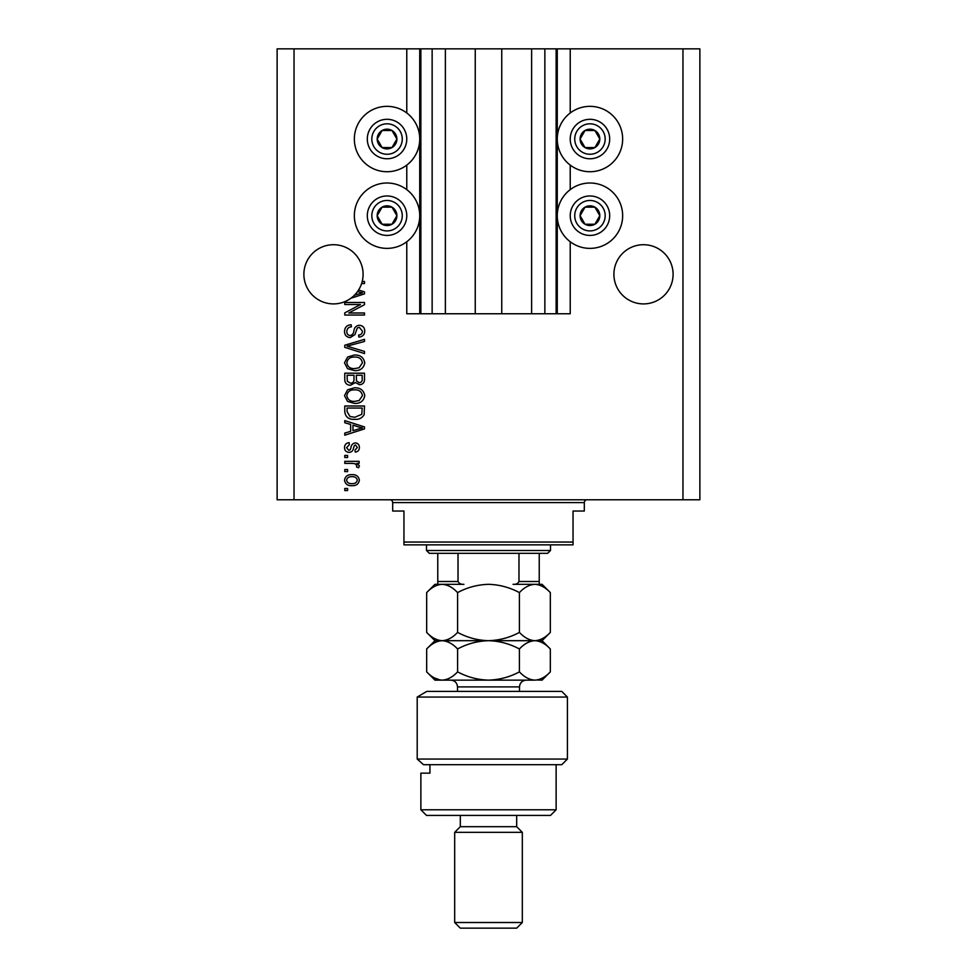 <?xml version="1.0" encoding="UTF-8"?>
<svg xmlns="http://www.w3.org/2000/svg" width="977" height="977" viewBox="0 0 977 977"><rect width="100%" height="100%" fill="white"/><g stroke="black" fill="none" stroke-linecap="round" stroke-linejoin="round"><path stroke-width="1.47" d="M445.378 48.85L445.378 313.764L475.249 313.764L475.249 48.85L406.774 48.85L406.774 112.966M406.774 165.101L406.774 189.623M406.774 241.759L406.774 313.764L420.867 313.764L420.867 48.85M432.139 48.85L432.139 313.764L420.867 313.764M445.378 313.764L432.139 313.764M475.249 313.764L501.751 313.764L501.751 48.85L475.249 48.85M544.861 48.85L544.861 313.764L556.133 313.764L556.133 48.85L531.622 48.85L531.622 313.764L501.751 313.764M531.622 48.85L501.751 48.85M544.861 313.764L531.622 313.764M556.133 48.85L557.269 48.85L557.269 313.764L556.133 313.764M570.226 241.759L570.226 313.764L557.269 313.764M682.96 48.85L682.96 499.772L699.874 499.772L699.874 48.85L570.226 48.85L570.226 112.966M570.226 165.101L570.226 189.623M570.226 48.85L557.269 48.85M673.092 274.317A29.591 29.591 0 0 0 643.501 244.714A29.591 29.591 0 0 0 613.91 274.317A29.591 29.591 0 0 0 643.501 303.908A29.591 29.591 0 0 0 673.092 274.317M363.09 274.317A29.591 29.591 0 0 0 333.499 244.714A29.591 29.591 0 0 0 320.09 300.696A29.591 29.591 0 0 0 354.456 295.201L362.443 292.892L357.521 291.586A29.591 29.591 0 0 0 361.612 283.538A29.591 29.591 148.7 0 0 362.198 281.486A29.591 29.591 0 0 0 363.09 274.317M589.961 106.346A32.693 32.693 0 0 0 557.269 139.039A32.693 32.693 0 0 0 589.961 171.732A32.693 32.693 0 0 0 622.654 139.039A32.693 32.693 0 0 0 589.961 106.346M589.961 183.004A32.693 32.693 0 0 1 622.654 215.697A32.693 32.693 0 0 1 589.961 248.378A32.693 32.693 0 0 1 557.269 215.697A32.693 32.693 0 0 1 589.961 183.004M387.039 171.732A32.693 32.693 0 0 1 354.346 139.039A32.693 32.693 0 0 1 387.039 106.346A32.693 32.693 0 0 1 419.731 139.039A32.693 32.693 0 0 1 387.039 171.732M387.039 248.378A32.693 32.693 0 0 0 419.731 215.697A32.693 32.693 0 0 0 387.039 183.004A32.693 32.693 0 0 0 354.346 215.697A32.693 32.693 0 0 0 387.039 248.378M358.583 289.998L364.494 291.891L364.494 293.882L350.938 298.217M362.198 281.486L364.494 281.486L364.494 283.538L361.612 283.538M360.476 304.543L344.771 304.543L344.771 302.491L364.494 302.491L364.494 304.677L348.777 312.994L364.494 312.994L364.494 315.046L344.771 315.046L344.771 312.86L360.476 304.543M350.255 337.59C346.53 337.224 344.625 335.16 344.515 331.386C344.771 327.234 346.994 325.036 351.17 324.779L351.427 326.831C348.533 327.1 347.006 328.675 346.823 331.557C346.798 333.926 347.922 335.258 350.193 335.551C352.489 334.928 353.735 333.291 353.93 330.617C354.456 327.405 356.251 325.634 359.353 325.292C362.821 325.597 364.616 327.503 364.751 331.02C364.568 334.769 362.601 336.796 358.864 337.077L358.608 335.038C361.075 334.842 362.357 333.536 362.443 331.093L359.304 327.344L357.301 327.991L354.969 334.549L350.255 337.59M364.494 353.564L344.771 347.348L344.771 345.223L364.494 339.324L364.494 341.437L347.079 346.176L364.494 351.427L364.494 353.564M344.515 362.833L347.604 357.02L354.37 355.017C360.244 354.785 363.7 357.387 364.751 362.846C363.725 368.195 360.354 370.796 354.614 370.649L347.531 368.634L344.515 362.833M344.515 395.624L347.604 389.811L354.37 387.808C360.244 387.576 363.7 390.177 364.751 395.636C363.725 400.985 360.354 403.586 354.614 403.44L347.531 401.425L344.515 395.624M350.658 424.458L344.771 422.736L344.771 420.611L364.494 426.912L364.494 428.903L344.771 435.205L344.771 433.08L350.658 431.358L350.658 424.458M347.592 490.552L344.771 490.552L344.771 488.5L347.592 488.5L347.592 490.552M682.96 499.772L277.126 499.772L277.126 48.85L294.04 48.85L294.04 499.772M406.774 48.85L294.04 48.85M352.086 485.679C347.812 485.948 345.284 484.116 344.515 480.171C345.272 476.287 347.751 474.456 351.94 474.663C356.153 474.443 358.62 476.275 359.377 480.171C358.644 484.018 356.214 485.85 352.086 485.679M347.592 471.586L344.771 471.586L344.771 469.546L347.592 469.546L347.592 471.586M352.208 463.391L344.771 463.391L344.771 461.339L359.121 461.339L359.121 463.391L356.825 463.391L359.377 465.809L358.608 467.751L356.556 466.982L356.813 465.589L355.139 463.757L352.208 463.391M347.592 457.505L344.771 457.505L344.771 455.453L347.592 455.453L347.592 457.505M349.143 452.375C346.163 452.156 344.625 450.531 344.515 447.527C344.661 444.645 346.2 443.008 349.119 442.642L349.375 444.694L346.566 447.661L348.789 450.324L350.084 449.86L350.877 447.918C351.232 445.072 352.697 443.399 355.286 442.899C357.973 443.167 359.328 444.682 359.377 447.442C359.328 450.177 357.961 451.74 355.274 452.119L355.017 450.067L357.326 447.515L355.567 444.95L354.37 445.597L353.552 447.893C353.21 450.653 351.732 452.143 349.143 452.375M354.736 419.328C348.899 419.683 345.577 417.179 344.771 411.818L344.771 406.005L364.494 406.005L364.128 414.7C362.064 418.107 358.938 419.646 354.736 419.328M350.56 385.243C346.725 385.085 344.796 383.094 344.771 379.284L344.771 373.202L364.494 373.202L364.494 379.32C364.482 382.642 362.821 384.437 359.536 384.73L355.396 382.532L350.56 385.243M357.326 480.122C356.581 477.606 354.798 476.471 351.952 476.715C349.045 476.471 347.25 477.643 346.566 480.22C347.311 482.736 349.107 483.871 351.952 483.627C354.846 483.871 356.629 482.699 357.326 480.122M358.706 426.986L352.966 425.129L352.966 430.674L362.443 427.902L358.706 426.986M362.186 408.056L347.079 408.056L347.079 411.573L349.949 416.495L354.773 417.277L361.795 414.309L362.186 408.056M362.443 395.648C361.6 391.472 358.889 389.542 354.346 389.86C350.096 389.738 347.592 391.643 346.823 395.612C347.641 399.691 350.267 401.62 354.675 401.388L359.133 400.533L362.443 395.648M362.186 375.253L356.3 375.253L356.483 380.896L359.206 382.691C361.514 382.422 362.504 381.054 362.186 378.612L362.186 375.253M353.992 375.253L347.079 375.253L347.323 381.311L350.548 383.204C353.015 382.984 354.162 381.592 353.992 379.039L353.992 375.253M362.443 362.858C361.6 358.681 358.889 356.752 354.346 357.069C350.096 356.935 347.592 358.852 346.823 362.809C347.641 366.888 350.267 368.817 354.675 368.598L359.133 367.743L362.443 362.858M354.456 295.201A29.591 29.591 0 0 0 357.521 291.586M395.587 143.961A9.868 9.868 0 0 0 382.105 130.491A9.868 9.868 0 0 0 382.105 147.576A9.868 9.868 0 0 0 395.587 143.961M394.439 143.301L396.906 139.039L391.972 130.491L382.105 130.491L377.183 139.039L382.105 147.576L391.972 147.576L394.439 143.301M369.953 129.172A19.723 19.723 0 0 1 396.906 121.954A19.723 19.723 0 0 1 404.124 148.895A19.723 19.723 0 0 1 377.183 156.125A19.723 19.723 0 0 1 369.953 129.172A19.723 19.723 0 0 0 377.183 156.125A19.723 19.723 0 0 0 404.124 148.895M396.906 139.039L391.972 130.491L382.105 130.491L377.183 139.039L382.105 147.576L391.972 147.576L396.906 139.039M598.498 143.961A9.868 9.868 0 0 0 585.028 130.491A9.868 9.868 0 0 0 585.028 147.576A9.868 9.868 0 0 0 598.498 143.961M597.35 143.301L599.817 139.039L594.895 130.491L585.028 130.491L580.094 139.039L585.028 147.576L594.895 147.576L597.35 143.301M572.876 129.172A19.723 19.723 0 0 1 599.817 121.954A19.723 19.723 0 0 1 607.047 148.895A19.723 19.723 0 0 1 580.094 156.125A19.723 19.723 0 0 1 572.876 129.172A19.723 19.723 0 0 0 580.094 156.125A19.723 19.723 0 0 0 607.047 148.895M599.817 139.039L594.895 130.491L585.028 130.491L580.094 139.039L585.028 147.576L594.895 147.576L599.817 139.039M598.498 220.619A9.868 9.868 0 0 0 585.028 207.148A9.868 9.868 0 0 0 585.028 224.234A9.868 9.868 0 0 0 598.498 220.619M597.35 219.959L599.817 215.697L594.895 207.148L585.028 207.148L580.094 215.697L585.028 224.234L594.895 224.234L597.35 219.959M572.876 205.829A19.723 19.723 0 0 1 599.817 198.612A19.723 19.723 0 0 1 607.047 225.553A19.723 19.723 0 0 1 580.094 232.782A19.723 19.723 0 0 1 572.876 205.829A19.723 19.723 0 0 0 580.094 232.782A19.723 19.723 0 0 0 607.047 225.553M599.817 215.697L594.895 207.148L585.028 207.148L580.094 215.697L585.028 224.234L594.895 224.234L599.817 215.697M395.587 220.619A9.868 9.868 0 0 0 382.105 207.148A9.868 9.868 0 0 0 382.105 224.234A9.868 9.868 0 0 0 395.587 220.619M394.439 219.959L396.906 215.697L391.972 207.148L382.105 207.148L377.183 215.697L382.105 224.234L391.972 224.234L394.439 219.959M369.953 205.829A19.723 19.723 0 0 1 396.906 198.612A19.723 19.723 0 0 1 404.124 225.553A19.723 19.723 0 0 1 377.183 232.782A19.723 19.723 0 0 1 369.953 205.829A19.723 19.723 0 0 0 377.183 232.782A19.723 19.723 0 0 0 404.124 225.553M396.906 215.697L391.972 207.148L382.105 207.148L377.183 215.697L382.105 224.234L391.972 224.234L396.906 215.697M389.86 499.772A2.821 2.821 0 0 1 392.681 502.593L392.681 511.044L403.953 511.044L403.953 542.052L573.047 542.052L573.047 511.044L584.319 511.044L584.319 502.593L392.681 502.593M587.14 499.772A2.821 2.821 0 0 0 584.319 502.593M573.047 542.052L573.047 544.861L403.953 544.861L403.953 542.052M550.503 550.503L547.682 553.324L429.318 553.324L426.497 550.503L550.503 550.503L550.503 544.861M426.497 550.503L426.497 544.861M539.231 553.324L539.231 583.44M539.231 584.319L513.072 584.319C515.795 584.612 517.773 583.672 518.982 581.498L539.231 581.498M518.982 553.324L518.982 581.498M458.018 553.324L458.018 581.498C459.214 583.672 461.193 584.6 463.928 584.319L437.769 584.319L437.769 581.498L437.769 584.319M437.769 553.324L437.769 581.498L458.018 581.498M561.775 691.411L567.417 697.053L417.203 697.053L426.754 691.411L561.775 691.411M556.133 809.786L550.503 815.416L426.497 815.416L420.867 809.786L556.133 809.786L556.133 764.686M516.686 826.689L460.314 826.689L454.684 832.331L522.316 832.331L516.686 826.689L516.686 815.416M522.316 922.508L516.686 928.15L460.314 928.15L454.684 922.508L522.316 922.508L522.316 832.331M454.684 922.508L454.684 832.331M460.314 826.689L460.314 815.416M429.929 764.686L429.929 773.149L420.867 773.149L429.929 773.149M420.867 809.786L420.867 773.149M567.417 759.056L561.775 764.686L423.493 764.686L417.203 759.056L417.203 697.053L417.203 759.056L567.417 759.056L567.417 697.053M417.203 759.056L423.493 764.686M426.754 691.411L417.203 697.053M519.41 592.599C524.234 587.421 529.375 584.661 534.871 584.319C540.305 584.637 545.459 587.397 550.332 592.599L550.332 632.4C545.52 637.578 540.366 640.338 534.871 640.692C529.449 640.375 524.295 637.615 519.41 632.4L519.41 592.599C509.664 587.397 499.357 584.637 488.5 584.319C477.521 584.661 467.214 587.421 457.59 592.599L457.59 632.4C452.73 637.59 447.576 640.362 442.129 640.692C436.67 640.35 431.516 637.59 426.668 632.4L426.668 592.599C431.516 587.409 436.67 584.649 442.129 584.319C447.588 584.649 452.742 587.421 457.59 592.599M519.41 632.4C509.786 637.578 499.479 640.338 488.5 640.692C477.643 640.375 467.336 637.615 457.59 632.4M434.179 638.372L438.087 640.082M550.332 632.4L542.052 640.692L434.948 640.692L426.668 632.4M442.129 584.319L434.948 584.319L426.668 592.599M550.332 592.599L542.052 584.319L534.871 584.319M534.871 640.692C540.305 640.997 545.459 643.77 550.332 648.972L550.332 671.858C545.52 677.037 540.366 679.797 534.871 680.139L434.948 680.139L426.668 671.858L426.668 648.972C431.504 643.782 436.658 641.022 442.129 640.692C447.576 641.022 452.73 643.782 457.59 648.972C467.214 643.794 477.521 641.034 488.5 640.692C499.357 640.997 509.664 643.77 519.41 648.972C524.234 643.794 529.375 641.034 534.871 640.692M442.129 640.692L440.126 640.839M550.332 671.858L542.052 680.139L537.02 679.968M534.871 680.139C529.449 679.821 524.295 677.061 519.41 671.858C509.786 677.037 499.479 679.797 488.5 680.139C477.643 679.821 467.336 677.061 457.59 671.858C452.742 677.049 447.588 679.809 442.129 680.139C436.682 679.809 431.529 677.049 426.668 671.858M434.167 677.83L439.98 679.968M457.59 671.858L457.59 648.972M519.41 671.858L519.41 648.972M419.731 48.85L419.731 313.764M400.228 146.648A15.217 15.217 0 0 0 394.647 125.85A15.217 15.217 0 0 0 373.861 131.431A15.217 15.217 0 0 0 379.43 152.217A15.217 15.217 0 0 0 400.228 146.648M603.139 146.648A15.217 15.217 0 0 0 597.57 125.85A15.217 15.217 0 0 0 576.772 131.431A15.217 15.217 0 0 0 582.353 152.217A15.217 15.217 0 0 0 603.139 146.648M603.139 223.306A15.217 15.217 0 0 0 597.57 202.508A15.217 15.217 0 0 0 576.772 208.077A15.217 15.217 0 0 0 582.353 228.874A15.217 15.217 0 0 0 603.139 223.306M400.228 223.306A15.217 15.217 0 0 0 394.647 202.508A15.217 15.217 0 0 0 373.861 208.077A15.217 15.217 0 0 0 379.43 228.874A15.217 15.217 0 0 0 400.228 223.306M519.495 691.411L519.495 686.904L457.505 686.904C457.102 682.801 454.842 680.542 450.739 680.139M542.052 640.692L550.332 648.972M434.948 640.692L426.668 648.972M457.505 691.411L457.505 686.904M519.495 686.904C519.898 682.801 522.158 680.542 526.261 680.139"/></g></svg>
